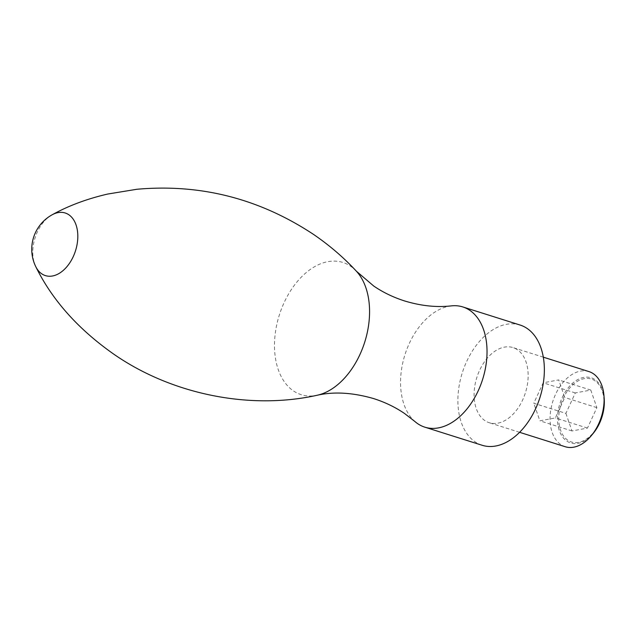 <?xml version="1.0" encoding="UTF-8"?>
<svg xmlns="http://www.w3.org/2000/svg" width="636" height="636" viewBox="0 0 636 636"><rect width="100%" height="100%" fill="white"/><g stroke="black" fill="none" stroke-linecap="round" stroke-linejoin="round"><path stroke-width="0.48" stroke-dasharray="3.18 2.39" d="M520.113 325.044A63.044 40.752 -72.5 0 0 464.264 367.171A63.044 40.752 -72.5 0 0 475.06 441.813A63.044 40.752 -72.5 0 0 482.128 445.264M451.425 305.868A63.044 40.752 -72.5 0 0 404.933 354.761A63.044 40.752 -72.5 0 0 414.887 421.493M517.41 349.736A39.4 25.472 -72.5 0 0 512.99 347.582A39.4 25.472 -72.5 0 0 478.081 373.912A39.4 25.472 -72.5 0 0 484.831 420.563A39.4 25.472 -72.5 0 0 489.251 422.725A39.4 25.472 -72.5 0 0 524.151 396.395A39.4 25.472 -72.5 0 0 517.41 349.736M588.952 371.583A39.4 25.472 -72.5 0 0 554.043 397.913A39.4 25.472 -72.5 0 0 560.793 444.564A39.4 25.472 -72.5 0 0 565.213 446.726M604.2 398.692A34.153 22.077 -72.5 0 0 595.018 379.66A34.153 22.077 -72.5 0 0 562.192 397.611A34.153 22.077 -72.5 0 0 566.771 441.058A34.153 22.077 -72.5 0 0 593.269 433.299M567.741 440.176A33 21.33 107.5 0 1 563.313 398.192A33 21.33 107.5 0 1 595.026 380.853A33 21.33 107.5 0 1 599.454 422.829A33 21.33 107.5 0 1 567.741 440.176M565.897 413.384L571.979 430.962L587.465 428.084L596.87 407.644L590.788 390.067L575.302 392.937L565.897 413.384L533.787 403.24L543.192 382.793L558.678 379.923L564.768 397.5L555.363 417.947L539.877 420.817L533.787 403.24M596.87 407.644L564.768 397.5M590.788 390.067L558.678 379.923M575.302 392.937L543.192 382.793M571.979 430.962L539.877 420.817M587.465 428.084L555.363 417.947M356.391 271.214A69.308 44.806 -72.5 0 0 350.682 266.269A69.308 44.806 -72.5 0 0 284.077 302.704A69.308 44.806 -72.5 0 0 293.379 390.87A69.308 44.806 -72.5 0 0 317.197 395.25M52.112 214.809A32.834 21.227 -72.5 0 0 35.743 266.603M543.319 357.17L512.99 347.582M519.58 432.305L489.251 422.725"/><path stroke-width="0.95" d="M356.391 271.214A69.308 44.806 -72.5 0 1 364.746 342.065A69.308 44.806 -72.5 0 1 317.197 395.25C333.964 391.45 352.813 392.571 373.73 398.613C385.098 402.254 395.377 407.231 404.591 413.527L414.887 421.493A63.044 40.752 -72.5 0 0 417.733 423.703A63.044 40.752 -72.5 0 0 424.8 427.154A63.044 40.752 -72.5 0 0 480.649 385.026A63.044 40.752 -72.5 0 0 469.853 310.376A63.044 40.752 -72.5 0 0 462.785 306.926A63.044 40.752 -72.5 0 0 451.425 305.868C436.63 307.554 421.024 305.916 404.591 300.947C393.223 297.306 382.944 292.329 373.73 286.033L356.391 271.214C343.774 257.588 329.48 245.313 313.508 234.398C259.409 198.639 200.523 183.597 136.843 189.274L107.667 194.052C86.933 198.853 68.418 205.77 52.112 214.809A39.4 39.4 0 0 0 35.743 266.603A32.834 21.227 -72.5 0 0 41.73 273.806A32.834 21.227 -72.5 0 0 73.275 256.554A32.834 21.227 -72.5 0 0 68.871 214.785A32.834 21.227 -72.5 0 0 52.112 214.809M424.8 427.154L482.128 445.264A63.044 40.752 -72.5 0 0 537.977 403.137A63.044 40.752 -72.5 0 0 527.18 328.494A63.044 40.752 -72.5 0 0 520.113 325.044L462.785 306.926M519.58 432.305L565.213 446.726A39.4 25.472 -72.5 0 0 591.353 435.612A39.4 25.472 -72.5 0 0 603.962 395.695A39.4 25.472 -72.5 0 0 593.372 373.737A39.4 25.472 -72.5 0 0 588.952 371.583L543.319 357.17M591.353 435.612L593.269 433.299A34.153 22.077 -72.5 0 0 604.2 398.692L603.962 395.695M35.743 266.603C52.136 300.009 78.22 329.249 113.995 354.316C172.261 394.71 250.512 410.117 317.197 395.25"/></g></svg>

